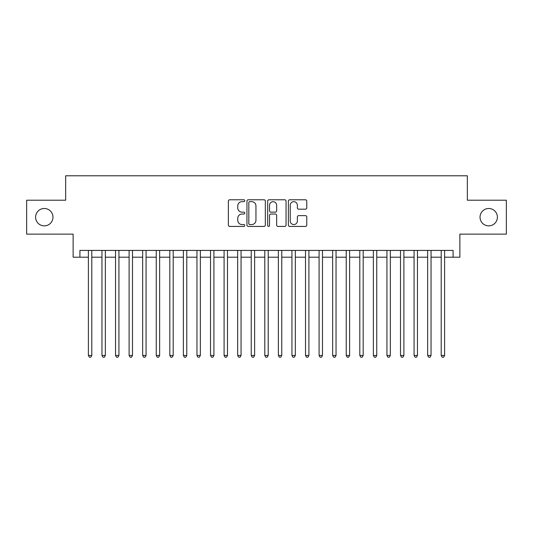 <?xml version="1.0" encoding="UTF-8"?>
<svg xmlns="http://www.w3.org/2000/svg" width="533" height="533" viewBox="0 0 533 533"><rect width="100%" height="100%" fill="white"/><g stroke="black" fill="none" stroke-linecap="round" stroke-linejoin="round"><path stroke-width="0.8" d="M244.787 200.714A0.933 0.933 0 0 0 243.854 199.782L229.703 199.782A1.333 1.333 0 0 0 228.371 201.114L228.371 225.093A1.333 1.333 0 0 0 229.703 226.425L243.854 226.425A0.933 0.933 0 0 0 244.787 225.492A0.933 0.933 0 0 0 243.854 224.56L242.022 224.56A4.264 4.264 0 0 1 237.765 220.296L237.765 218.297A4.264 4.264 0 0 1 242.022 214.033L243.854 214.033A0.933 0.933 0 0 0 244.787 213.1A0.933 0.933 0 0 0 243.854 212.167L242.022 212.167A4.264 4.264 0 0 1 237.765 207.91L237.765 205.911A4.264 4.264 0 0 1 242.022 201.647L243.854 201.647A0.933 0.933 0 0 0 244.787 200.714M480.026 217.171A8.688 8.688 0 0 0 488.708 225.859A8.688 8.688 0 0 0 497.396 217.171A8.688 8.688 0 0 0 488.708 208.49A8.688 8.688 0 0 0 480.026 217.171M35.604 217.171A8.688 8.688 0 0 0 44.292 225.859A8.688 8.688 0 0 0 52.974 217.171A8.688 8.688 0 0 0 44.292 208.49A8.688 8.688 0 0 0 35.604 217.171M305.429 209.176A1.333 1.333 0 0 0 306.761 207.843L306.761 201.114A1.333 1.333 0 0 0 305.429 199.782L289.712 199.782A1.333 1.333 0 0 0 288.38 201.114L288.38 225.093A1.333 1.333 0 0 0 289.712 226.425L305.429 226.425A1.333 1.333 0 0 0 306.761 225.093L306.761 216.964A1.333 1.333 0 0 0 305.429 215.632L298.7 215.632A1.333 1.333 0 0 0 297.367 216.964L297.367 220.995A3.564 3.564 0 0 1 293.803 224.56A3.564 3.564 0 0 1 290.245 220.995L290.245 205.212A3.564 3.564 0 0 1 293.803 201.647A3.564 3.564 0 0 1 297.367 205.212L297.367 207.843A1.333 1.333 0 0 0 298.7 209.176L305.429 209.176M79.91 257.206L79.91 250.417L453.09 250.417L453.09 257.206L459.872 257.206L459.872 234.134L506.35 234.134L506.35 200.208L467.334 200.208L467.334 175.783L65.666 175.783L65.666 200.208L26.65 200.208L26.65 234.134L73.128 234.134L73.128 257.206L88.391 257.206M265.334 201.114A1.333 1.333 0 0 0 264.002 199.782L248.285 199.782A1.333 1.333 0 0 0 246.952 201.114L246.952 225.093A1.333 1.333 0 0 0 248.285 226.425L264.002 226.425A1.333 1.333 0 0 0 265.334 225.093L265.334 201.114M268.998 199.782L284.715 199.782A1.333 1.333 0 0 1 286.048 201.114L286.048 225.093A1.333 1.333 0 0 1 284.715 226.425L277.986 226.425A1.333 1.333 0 0 1 276.654 225.093L276.654 215.365A1.333 1.333 0 0 0 275.321 214.033L270.864 214.033A1.333 1.333 0 0 0 269.531 215.365L269.531 225.492A0.933 0.933 0 0 1 268.599 226.425A0.933 0.933 0 0 1 267.666 225.492L267.666 201.114A1.333 1.333 0 0 1 268.998 199.782M91.789 257.206L101.963 257.206M105.354 257.206L115.534 257.206M118.926 257.206L129.106 257.206M132.497 257.206L142.671 257.206M146.069 257.206L156.242 257.206M159.633 257.206L169.814 257.206M173.205 257.206L183.385 257.206M186.777 257.206L196.957 257.206M200.348 257.206L210.522 257.206M213.913 257.206L224.093 257.206M227.484 257.206L237.665 257.206M241.056 257.206L251.236 257.206M254.627 257.206L264.801 257.206M268.199 257.206L278.373 257.206M281.764 257.206L291.944 257.206M295.335 257.206L305.516 257.206M308.907 257.206L319.087 257.206M322.478 257.206L332.652 257.206M336.043 257.206L346.223 257.206M349.615 257.206L359.795 257.206M363.186 257.206L373.366 257.206M376.758 257.206L386.931 257.206M390.329 257.206L400.503 257.206M403.894 257.206L414.074 257.206M417.466 257.206L427.646 257.206M431.037 257.206L441.211 257.206M444.609 257.206L453.09 257.206M249.75 201.647A0.933 0.933 0 0 0 248.818 202.58L248.818 223.627A0.933 0.933 0 0 0 249.75 224.56L251.683 224.56A4.264 4.264 0 0 0 255.947 220.296L255.947 205.911A4.264 4.264 0 0 0 251.683 201.647L249.75 201.647M276.654 205.278A3.564 3.564 0 0 0 273.096 201.714A3.564 3.564 0 0 0 269.531 205.278L269.531 210.835A1.333 1.333 0 0 0 270.864 212.167L275.321 212.167A1.333 1.333 0 0 0 276.654 210.835L276.654 205.278M91.789 250.417L91.789 355.451L88.391 355.451L88.391 250.417M91.789 355.451L90.77 357.217L89.411 357.217L88.391 355.451M105.354 250.417L105.354 355.451L101.963 355.451L101.963 250.417M105.354 355.451L104.341 357.217L102.982 357.217L101.963 355.451M118.926 250.417L118.926 355.451L115.534 355.451L115.534 250.417M118.926 355.451L117.906 357.217L116.554 357.217L115.534 355.451M132.497 250.417L132.497 355.451L129.106 355.451L129.106 250.417M132.497 355.451L131.478 357.217L130.119 357.217L129.106 355.451M146.069 250.417L146.069 355.451L142.671 355.451L142.671 250.417M146.069 355.451L145.049 357.217L143.69 357.217L142.671 355.451M159.633 250.417L159.633 355.451L156.242 355.451L156.242 250.417M159.633 355.451L158.621 357.217L157.262 357.217L156.242 355.451M173.205 250.417L173.205 355.451L169.814 355.451L169.814 250.417M173.205 355.451L172.186 357.217L170.833 357.217L169.814 355.451M186.777 250.417L186.777 355.451L183.385 355.451L183.385 250.417M186.777 355.451L185.757 357.217L184.405 357.217L183.385 355.451M200.348 250.417L200.348 355.451L196.957 355.451L196.957 250.417M200.348 355.451L199.329 357.217L197.97 357.217L196.957 355.451M213.913 250.417L213.913 355.451L210.522 355.451L210.522 250.417M213.913 355.451L212.9 357.217L211.541 357.217L210.522 355.451M227.484 250.417L227.484 355.451L224.093 355.451L224.093 250.417M227.484 355.451L226.472 357.217L225.113 357.217L224.093 355.451M241.056 250.417L241.056 355.451L237.665 355.451L237.665 250.417M241.056 355.451L240.037 357.217L238.684 357.217L237.665 355.451M254.627 250.417L254.627 355.451L251.236 355.451L251.236 250.417M254.627 355.451L253.608 357.217L252.249 357.217L251.236 355.451M268.199 250.417L268.199 355.451L264.801 355.451L264.801 250.417M268.199 355.451L267.18 357.217L265.82 357.217L264.801 355.451M281.764 250.417L281.764 355.451L278.373 355.451L278.373 250.417M281.764 355.451L280.751 357.217L279.392 357.217L278.373 355.451M295.335 250.417L295.335 355.451L291.944 355.451L291.944 250.417M295.335 355.451L294.316 357.217L292.963 357.217L291.944 355.451M308.907 250.417L308.907 355.451L305.516 355.451L305.516 250.417M308.907 355.451L307.887 357.217L306.528 357.217L305.516 355.451M322.478 250.417L322.478 355.451L319.087 355.451L319.087 250.417M322.478 355.451L321.459 357.217L320.1 357.217L319.087 355.451M336.043 250.417L336.043 355.451L332.652 355.451L332.652 250.417M336.043 355.451L335.03 357.217L333.671 357.217L332.652 355.451M349.615 250.417L349.615 355.451L346.223 355.451L346.223 250.417M349.615 355.451L348.595 357.217L347.243 357.217L346.223 355.451M363.186 250.417L363.186 355.451L359.795 355.451L359.795 250.417M363.186 355.451L362.167 357.217L360.814 357.217L359.795 355.451M376.758 250.417L376.758 355.451L373.366 355.451L373.366 250.417M376.758 355.451L375.738 357.217L374.379 357.217L373.366 355.451M390.329 250.417L390.329 355.451L386.931 355.451L386.931 250.417M390.329 355.451L389.31 357.217L387.951 357.217L386.931 355.451M403.894 250.417L403.894 355.451L400.503 355.451L400.503 250.417M403.894 355.451L402.881 357.217L401.522 357.217L400.503 355.451M417.466 250.417L417.466 355.451L414.074 355.451L414.074 250.417M417.466 355.451L416.446 357.217L415.094 357.217L414.074 355.451M431.037 250.417L431.037 355.451L427.646 355.451L427.646 250.417M431.037 355.451L430.018 357.217L428.659 357.217L427.646 355.451M444.609 250.417L444.609 355.451L441.211 355.451L441.211 250.417M444.609 355.451L443.589 357.217L442.23 357.217L441.211 355.451"/></g></svg>
